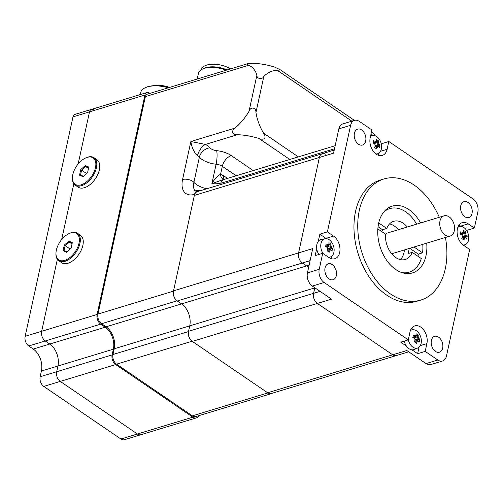 <?xml version="1.0" encoding="UTF-8"?>
<svg xmlns="http://www.w3.org/2000/svg" width="503" height="503" viewBox="0 0 503 503"><rect width="100%" height="100%" fill="white"/><g stroke="black" fill="none" stroke-linecap="round" stroke-linejoin="round"><path stroke-width="0.75" d="M406.996 272.84A34.889 23.39 -106.9 0 1 406.198 273.531M386.637 209.116A34.889 23.39 -106.9 0 1 387.694 209.242M426.714 243.15A34.889 23.39 -106.9 0 1 426.003 255.681A34.889 23.39 -106.9 0 1 412.454 272.922A34.889 23.39 -106.9 0 1 379.935 246.325A34.889 23.39 -106.9 0 1 392.183 206.148A34.889 23.39 -106.9 0 1 420.59 222.961M381.243 143.858L388.806 141.488L387.109 149.29A12.462 8.356 -106.9 0 1 382.267 155.446A12.462 8.356 -106.9 0 1 372.943 150.781A12.462 8.356 -106.9 0 1 370.189 137.759L371.887 129.95L359.268 121.342A9.972 6.684 -106.9 0 0 354.502 120.374A9.972 6.684 -106.9 0 0 350.629 125.304L327.39 231.883L333.552 236.083A12.462 8.356 -106.9 0 1 339.965 248.576A12.462 8.356 -106.9 0 1 334.835 258.724A12.462 8.356 -106.9 0 1 328.88 257.511L322.719 253.311L315.167 255.606L316.733 248.438M378.061 155.182A12.462 8.356 73.1 0 0 379.18 152.918M442.583 360.984A9.972 6.684 -106.9 0 1 437.817 360.016L426.022 363.594A9.972 6.684 73.1 0 0 430.782 364.562L442.583 360.984A9.972 6.684 -106.9 0 0 446.45 356.055L469.689 249.475L463.533 245.275A12.462 8.356 -106.9 0 1 457.12 232.782A12.462 8.356 -106.9 0 1 462.244 222.634A12.462 8.356 -106.9 0 1 468.205 223.848L474.36 228.048L466.815 230.336L466.325 230.003M461.119 226.451L460.654 226.136A12.462 8.356 73.1 0 0 458.899 225.193M330.628 258.454A12.462 8.356 73.1 0 0 331.754 256.197M326.434 238.686A12.462 8.356 73.1 0 0 326.001 238.378L319.839 234.178L327.39 231.883M318.28 241.339L319.839 234.178M426.022 363.594L406.845 350.522L392.692 354.816A7.646 5.124 73.1 0 0 396.345 355.558A7.646 5.124 -106.9 0 1 392.692 354.816L317.349 303.441L392.692 354.816L267.646 392.774A7.646 5.124 73.1 0 0 271.299 393.516L408.725 351.798M320.09 291.363L313.595 293.331A7.646 5.124 73.1 0 0 317.349 303.441A7.646 5.124 -106.9 0 1 313.595 293.331L314.777 287.905A16.618 11.141 73.1 0 0 314.809 287.76A16.618 11.141 -106.9 0 1 314.777 287.905L313.595 293.331L188.556 331.295A7.646 5.124 73.1 0 0 192.309 341.399L267.646 392.774M308.597 267.546A16.618 11.141 73.1 0 0 306.616 265.93L302.328 263.006A7.646 5.124 -106.9 0 1 298.575 252.896A7.646 5.124 73.1 0 0 302.328 263.006L306.616 265.93A16.618 11.141 -106.9 0 1 308.597 267.546M334.206 150.089L322.348 153.692A7.646 5.124 73.1 0 0 319.38 157.464L298.575 252.896L319.38 157.464A7.646 5.124 -106.9 0 1 322.348 153.692A7.646 5.124 -106.9 0 1 326.001 154.434M354.502 120.374L342.706 123.958A9.972 6.684 73.1 0 0 338.833 128.881L350.629 125.304M388.806 141.488L472.952 198.867A9.972 6.684 -106.9 0 1 477.85 212.052L474.36 228.048M431.385 340.43A8.306 5.571 -106.9 0 1 434.611 336.331A8.306 5.571 -106.9 0 1 440.829 339.443A8.306 5.571 -106.9 0 1 442.665 348.12A8.306 5.571 -106.9 0 1 439.44 352.226A8.306 5.571 -106.9 0 1 433.221 349.113A8.306 5.571 -106.9 0 1 431.385 340.43M325.051 267.923A8.306 5.571 -106.9 0 1 328.277 263.817A8.306 5.571 -106.9 0 1 334.495 266.93A8.306 5.571 -106.9 0 1 336.331 275.613A8.306 5.571 -106.9 0 1 333.105 279.718A8.306 5.571 -106.9 0 1 326.887 276.606A8.306 5.571 -106.9 0 1 325.051 267.923M322.348 153.692L197.308 191.649A7.646 5.124 73.1 0 0 194.34 195.422L333.539 153.17L338.833 128.881M445.425 237.473A63.303 42.441 -106.9 0 1 445.287 268.835A63.303 42.441 -106.9 0 1 420.703 300.109A63.303 42.441 -106.9 0 1 361.707 251.858A63.303 42.441 -106.9 0 1 383.927 178.961A63.303 42.441 -106.9 0 1 439.295 217.283M420.703 300.109L416.93 301.253A63.303 42.441 -106.9 0 1 357.929 253.009A63.303 42.441 -106.9 0 1 380.155 180.105L383.927 178.961M406.38 346.02L400.721 342.159L408.273 339.871L324.127 282.491A9.972 6.684 -106.9 0 1 319.229 269.3L322.719 253.311M408.273 339.871L409.976 332.068A12.462 8.356 -106.9 0 1 414.812 325.913A12.462 8.356 -106.9 0 1 424.136 330.578A12.462 8.356 -106.9 0 1 426.896 343.599L425.192 351.402L417.641 353.697L411.982 349.837M437.817 360.016L425.192 351.402M365.694 140.928A8.306 5.571 -106.9 0 1 362.468 145.027A8.306 5.571 -106.9 0 1 356.256 141.915A8.306 5.571 -106.9 0 1 354.42 133.232A8.306 5.571 -106.9 0 1 357.646 129.133A8.306 5.571 -106.9 0 1 363.858 132.245A8.306 5.571 -106.9 0 1 365.694 140.928M472.028 213.435A8.306 5.571 -106.9 0 1 468.802 217.541A8.306 5.571 -106.9 0 1 462.59 214.429A8.306 5.571 -106.9 0 1 460.754 205.746A8.306 5.571 -106.9 0 1 463.98 201.64A8.306 5.571 -106.9 0 1 470.192 204.752A8.306 5.571 -106.9 0 1 472.028 213.435M319.229 269.3L307.434 272.884A9.972 6.684 73.1 0 0 312.332 286.069L324.127 282.491M307.434 272.884L312.728 248.595L173.535 290.853A7.646 5.124 73.1 0 0 177.289 300.964L310.106 260.642M192.309 341.399L331.508 299.147L312.332 286.069M413.655 329.723A12.462 8.356 73.1 0 0 411.467 328.472M417.641 353.697L419.068 347.145M377.847 228.922L385.518 234.147A19.938 13.367 73.1 0 0 391.284 253.267A19.938 13.367 73.1 0 0 405.273 259.473A19.938 13.367 73.1 0 0 412.209 252.349L421.307 258.555A33.229 22.277 -106.9 0 1 409.14 272.192A33.229 22.277 -106.9 0 1 401.822 272.588M383.525 212.329A33.229 22.277 -106.9 0 1 389.831 208.594A33.229 22.277 -106.9 0 1 416.635 224.162M422.765 244.351A33.229 22.277 -106.9 0 1 422.551 252.839L418.307 254.128A33.229 22.277 -106.9 0 1 417.955 256.272M409.756 248.3L418.307 254.128M412.209 252.349L407.958 253.638A19.938 13.367 73.1 0 0 408.769 250.909A19.938 13.367 73.1 0 0 409.153 248.482M378.067 226.69L382.519 229.726A19.938 13.367 73.1 0 0 381.89 231.676M407.273 227.004A19.938 13.367 73.1 0 0 393.692 221.314A19.938 13.367 73.1 0 0 386.763 228.437L378.728 222.955M386.763 228.437L382.519 229.726M422.551 252.839L414 247.011M404.437 249.916A19.938 13.367 -106.9 0 1 404.054 252.343A19.938 13.367 -106.9 0 1 400.426 259.623M389.58 223.885A19.938 13.367 -106.9 0 1 398.307 229.726M444.08 215.831A10.55 7.073 73.1 0 0 440.377 227.978A10.55 7.073 73.1 0 0 450.204 236.02A10.55 7.073 73.1 0 0 454.303 230.808A10.55 7.073 73.1 0 0 451.971 219.78A10.55 7.073 73.1 0 0 444.08 215.831L387.455 233.021A10.55 7.073 73.1 0 0 385.512 234.147M391.347 253.349A10.55 7.073 73.1 0 0 393.585 253.21L450.204 236.02M194.34 195.422L173.535 290.853M335.168 145.707L223.791 179.514A7.646 5.124 73.1 0 0 220.823 183.287L334.495 148.781M188.556 331.295L189.738 325.862A16.618 11.141 73.1 0 0 181.577 303.887L177.289 300.964M227.507 178.389L223.747 175.817L220.559 174.378C217.636 175.503 214.743 178.59 211.889 183.652A16.618 7.891 -167.7 0 0 220.886 183.004L220.823 183.287M414.252 338.06L417.283 335.243L418.213 335.155A15.882 11.852 163.2 0 0 416.119 333.728A16.228 9.249 124.3 0 1 416.126 334.237A16.228 9.249 124.3 0 1 416.069 335.426A16.033 1.081 159.6 0 1 415.151 335.847A16.228 7.708 -167.7 0 0 413.378 334.979A15.882 2.521 107.3 0 1 413.108 336.274A15.882 2.521 107.3 0 1 412.8 337.632A16.228 7.708 12.3 0 1 414.573 338.5A16.033 11.846 65.4 0 1 415.094 339.909A16.228 9.249 124.3 0 1 414.353 341.82A15.882 1.213 31.2 0 1 416.446 343.247A16.228 9.249 -55.7 0 0 417.188 341.336A16.033 1.081 -20.4 0 0 418.106 340.915L417.622 340.33A15.455 1.037 159.6 0 1 416.358 340.908A15.593 8.891 124.3 0 1 415.667 342.706M417.188 341.336L416.358 340.908L414.711 341.411M418.106 340.915A16.228 7.708 12.3 0 1 419.188 341.99A15.882 13.16 -24.6 0 0 419.766 339.336A16.228 7.708 -167.7 0 0 418.685 338.261A16.033 11.846 -114.6 0 0 418.163 336.859L417.232 336.909A15.455 11.424 65.4 0 1 417.949 338.84L417.943 338.852A15.593 7.407 12.3 0 1 419.012 339.896L415.044 339.682M418.685 338.261L417.949 338.84M415.151 335.847L414.793 336.689A15.455 1.037 -20.4 0 0 416.056 336.111A15.593 8.891 -55.7 0 0 416.126 334.822L416.126 334.237M416.069 335.426L416.056 336.111M415.094 339.909L415.182 340.11A15.455 11.424 -114.6 0 0 414.466 338.179L414.459 338.173A15.593 7.407 -167.7 0 0 412.862 337.368M414.573 338.5L414.466 338.179M414.503 341.921A15.593 8.891 -55.7 0 0 415.182 340.116L415.182 340.11M413.189 335.897A15.593 7.407 12.3 0 1 414.78 336.696L412.888 337.268M417.283 335.243A15.593 8.891 124.3 0 1 417.22 336.903L417.232 336.909M418.163 336.859A16.228 9.249 -55.7 0 0 418.213 335.155M419.188 341.99L418.691 341.374A15.593 7.407 -167.7 0 0 417.622 340.33L414.799 341.185M417.22 336.903L414.378 337.771M415.101 339.714L417.943 338.852M410.347 330.729A9.507 6.369 -106.9 0 1 412.391 329.767A9.507 6.369 -106.9 0 1 419.206 333.747A9.507 6.369 -106.9 0 1 421.112 343.379A9.507 6.369 -106.9 0 1 417.892 347.9L414.277 349.478A9.972 6.684 -106.9 0 1 404.23 341.097M417.892 347.9A9.507 6.369 -106.9 0 1 408.291 339.795M419.766 339.336L419.012 339.896M327.032 247.023L330.062 244.207L330.993 244.118A15.882 11.852 163.2 0 0 328.899 242.691A16.228 9.249 124.3 0 1 328.905 243.201A16.228 9.249 124.3 0 1 328.849 244.395A16.033 1.081 159.6 0 1 327.931 244.816A16.228 7.708 -167.7 0 0 326.158 243.949A15.882 2.521 107.3 0 1 325.887 245.244A15.882 2.521 107.3 0 1 325.579 246.602A16.228 7.708 12.3 0 1 327.352 247.47A16.033 11.846 65.4 0 1 327.874 248.872A16.228 9.249 124.3 0 1 327.132 250.783A15.882 1.213 31.2 0 1 329.226 252.21A16.228 9.249 -55.7 0 0 329.968 250.299A16.033 1.081 -20.4 0 0 330.886 249.878L330.402 249.293A15.455 1.037 159.6 0 1 329.138 249.872L329.125 249.878A15.593 8.891 124.3 0 1 328.453 251.67M329.968 250.299L329.138 249.872M330.886 249.878A16.228 7.708 12.3 0 1 331.967 250.959A15.882 13.16 -24.6 0 0 332.546 248.306A16.228 7.708 -167.7 0 0 331.464 247.225A16.033 11.846 -114.6 0 0 330.943 245.822L330.012 245.879A15.455 11.424 65.4 0 1 330.729 247.809L330.723 247.816A15.593 7.407 12.3 0 1 331.798 248.859L327.824 248.645M331.464 247.225L327.881 248.677M327.931 244.816L327.572 245.653A15.455 1.037 -20.4 0 0 328.836 245.074A15.593 8.891 -55.7 0 0 328.905 243.785L328.905 243.201M328.849 244.395L328.836 245.074M327.874 248.872L327.962 249.073A15.455 11.424 -114.6 0 0 327.246 247.143L327.239 247.136A15.593 7.407 -167.7 0 0 325.642 246.338M327.352 247.47L327.246 247.143M327.283 250.884A15.593 8.891 -55.7 0 0 327.962 249.079L327.962 249.073M327.491 250.375L329.125 249.878M325.969 244.86A15.593 7.407 12.3 0 1 327.56 245.659L325.667 246.237M330.062 244.207A15.593 8.891 124.3 0 1 329.999 245.873L327.157 246.734M330.943 245.822A16.228 9.249 -55.7 0 0 330.993 244.118M331.967 250.959L331.471 250.337A15.593 7.407 -167.7 0 0 330.402 249.293L327.579 250.148M318.839 254.493A9.972 6.684 -106.9 0 1 316.896 244.477A9.972 6.684 -106.9 0 1 321.285 239.428L325.171 238.73A9.507 6.369 -106.9 0 1 331.986 242.71A9.507 6.369 -106.9 0 1 333.891 252.343A9.507 6.369 -106.9 0 1 330.672 256.863A9.507 6.369 -106.9 0 1 328.415 257.196M323.203 253.644A9.507 6.369 -106.9 0 1 320.989 243.546A9.507 6.369 -106.9 0 1 325.171 238.73M332.546 248.306L331.798 248.859M461.685 234.782L464.715 231.965L465.646 231.883A15.882 11.852 163.2 0 0 463.552 230.449A16.228 9.249 124.3 0 1 463.559 230.959A16.228 9.249 124.3 0 1 463.502 232.153A16.033 1.081 159.6 0 1 462.584 232.575A16.228 7.708 -167.7 0 0 460.811 231.707A15.882 2.521 107.3 0 1 460.541 233.002A15.882 2.521 107.3 0 1 460.232 234.36A16.228 7.708 12.3 0 1 462.005 235.228A16.033 11.846 65.4 0 1 462.527 236.63A16.228 9.249 124.3 0 1 461.785 238.548A15.882 1.213 31.2 0 1 463.879 239.975A16.228 9.249 -55.7 0 0 464.621 238.064A16.033 1.081 -20.4 0 0 465.539 237.642L465.055 237.058A15.455 1.037 159.6 0 1 463.791 237.636L463.779 237.636A15.593 8.891 124.3 0 1 463.1 239.434M464.621 238.064L463.791 237.636M465.539 237.642A16.228 7.708 12.3 0 1 466.621 238.718A15.882 13.16 -24.6 0 0 467.199 236.064A16.228 7.708 -167.7 0 0 466.118 234.989A16.033 11.846 -114.6 0 0 465.596 233.581L464.659 233.637A15.455 11.424 65.4 0 1 465.382 235.567L465.376 235.58A15.593 7.407 12.3 0 1 466.444 236.624L462.477 236.41M466.118 234.989L465.382 235.567M462.584 232.575L462.226 233.417A15.455 1.037 -20.4 0 0 463.489 232.839A15.593 8.891 -55.7 0 0 463.559 231.55L463.559 230.959M463.502 232.153L463.489 232.839M462.527 236.63L462.615 236.831A15.455 11.424 -114.6 0 0 461.899 234.901L461.892 234.895A15.593 7.407 -167.7 0 0 460.295 234.096M462.005 235.228L461.899 234.901M461.936 238.642A15.593 8.891 -55.7 0 0 462.615 236.844L462.615 236.831M462.144 238.133L463.779 237.636M460.622 232.625A15.593 7.407 12.3 0 1 462.213 233.423L460.32 233.996M464.715 231.965A15.593 8.891 124.3 0 1 464.653 233.631L461.811 234.492M465.596 233.581A16.228 9.249 -55.7 0 0 465.646 231.883M466.621 238.718L466.124 238.101A15.593 7.407 -167.7 0 0 465.055 237.051L462.232 237.913M462.534 236.441L465.376 235.58M457.78 227.457A9.507 6.369 -106.9 0 1 459.824 226.495A9.507 6.369 -106.9 0 1 466.639 230.468A9.507 6.369 -106.9 0 1 468.545 240.107A9.507 6.369 -106.9 0 1 465.325 244.628A9.507 6.369 -106.9 0 1 463.093 244.961M467.199 236.064L466.444 236.624M374.465 143.751L377.495 140.934L378.426 140.846A15.882 11.852 163.2 0 0 376.332 139.419A16.228 9.249 124.3 0 1 376.338 139.922A16.228 9.249 124.3 0 1 376.282 141.117A16.033 1.081 159.6 0 1 375.364 141.538A16.228 7.708 -167.7 0 0 373.591 140.67A15.882 2.521 107.3 0 1 373.32 141.965A15.882 2.521 107.3 0 1 373.012 143.324A16.228 7.708 12.3 0 1 374.785 144.191A16.033 11.846 65.4 0 1 375.307 145.6A16.228 9.249 124.3 0 1 374.565 147.511A15.882 1.213 31.2 0 1 376.659 148.938A16.228 9.249 -55.7 0 0 377.401 147.027A16.033 1.081 -20.4 0 0 378.319 146.606L377.835 146.021A15.455 1.037 159.6 0 1 376.571 146.599A15.593 8.891 124.3 0 1 375.879 148.398M377.401 147.027L376.571 146.599L374.924 147.102M378.319 146.606A16.228 7.708 12.3 0 1 379.4 147.681A15.882 13.16 -24.6 0 0 379.979 145.027A16.228 7.708 -167.7 0 0 378.897 143.952A16.033 11.846 -114.6 0 0 378.375 142.55L377.445 142.601A15.455 11.424 65.4 0 1 378.162 144.531L378.155 144.543A15.593 7.407 12.3 0 1 379.224 145.587L375.257 145.373M378.897 143.952L378.162 144.531M375.364 141.538L375.005 142.38A15.455 1.037 -20.4 0 0 376.269 141.802A15.593 8.891 -55.7 0 0 376.338 140.513L376.338 139.922M376.282 141.117L376.269 141.802M375.307 145.6L375.395 145.801A15.455 11.424 -114.6 0 0 374.678 143.871L374.672 143.864A15.593 7.407 -167.7 0 0 373.075 143.059M374.785 144.191L374.678 143.871M374.716 147.612A15.593 8.891 -55.7 0 0 375.395 145.807L375.395 145.801M373.402 141.588A15.593 7.407 12.3 0 1 374.993 142.387L373.1 142.959M377.495 140.934A15.593 8.891 124.3 0 1 377.432 142.594L374.59 143.462M378.375 142.55A16.228 9.249 -55.7 0 0 378.426 140.846M379.4 147.681L378.904 147.065A15.593 7.407 -167.7 0 0 377.835 146.021L375.012 146.876M375.313 145.405L378.155 144.543M370.46 136.502A9.507 6.369 -106.9 0 1 372.604 135.458A9.507 6.369 -106.9 0 1 379.419 139.438A9.507 6.369 -106.9 0 1 381.324 149.07A9.507 6.369 -106.9 0 1 378.105 153.591A9.507 6.369 -106.9 0 1 375.873 153.924M379.979 145.027L379.224 145.587M197.49 155.748A9.972 4.734 119.2 0 1 205.463 144.424L190.857 141.519C191.781 147.536 193.995 152.277 197.49 155.748A7.312 3.471 12.3 0 1 199.377 157.188A9.972 7.319 138 0 1 209.927 147.832A17.278 8.205 -167.7 0 0 205.463 144.424L237.485 134.703A39.875 18.938 12.3 0 1 259.133 138.558L289.803 159.476M298.342 156.886L263.603 133.194C264.911 134.835 265.288 136.596 264.748 138.482C262.943 139.406 261.07 139.438 259.133 138.558M263.603 133.194A39.875 26.734 -106.9 0 1 255.945 112.578L263.805 76.525A39.875 26.734 -106.9 0 1 277.31 70.338L351.861 121.179M375.062 135.684L373.207 133.194L371.447 131.987M247.753 63.674L147.316 94.168A4.986 3.339 73.1 0 0 145.38 96.626L248.74 65.252L247.074 64.183L247.753 63.674L253.059 63.271A39.875 18.938 -167.7 0 1 274.707 67.125L279.775 69.559L279.794 70.011L277.31 70.338M263.805 76.525C262.327 79.826 256.587 78.801 256.882 75.293L249.023 111.345C250.576 106.353 256.323 107.378 255.945 112.578M248.74 65.252A39.875 22.729 124.3 0 1 256.882 75.293M237.485 134.703C235.391 134.861 233.694 134.2 232.392 132.717C232.461 130.749 233.342 129.214 235.033 128.108L190.857 141.519L182.57 179.521A22.987 13.103 -55.7 0 0 194.579 194.328L173.472 291.143L97.972 314.061L145.38 96.626M249.023 111.345A39.875 22.729 124.3 0 1 235.033 128.108M194.579 194.328A7.312 4.904 -106.9 0 1 197.415 190.719L194.913 190.782A15.964 9.098 124.3 0 1 193.894 182.331L199.377 157.188A16.618 7.891 -167.7 0 0 216.12 164.223L211.889 183.652L223.533 179.458M236.165 175.754L222.313 166.311A9.972 5.684 124.3 0 1 231.261 155.59A17.278 8.205 -167.7 0 0 216.623 150.649A9.972 2.113 95.6 0 1 216.12 164.223A7.312 3.471 12.3 0 1 222.313 166.311L220.559 174.378A6.646 4.602 -77.1 0 0 223.697 179.401M220.886 183.004A7.312 4.904 -106.9 0 1 223.722 179.395A7.312 4.904 -106.9 0 1 224.665 179.25M182.57 179.521A7.312 3.471 -167.7 0 1 193.894 182.331A16.618 7.891 -167.7 0 0 206.808 188.763M192.083 341.248L267.873 392.931L192.379 415.849L116.589 364.166L192.083 341.248A7.312 4.904 -106.9 0 1 188.493 331.578L112.993 354.496A7.312 4.904 73.1 0 0 116.589 364.166M192.379 415.849A7.312 4.904 73.1 0 0 195.874 416.559L271.369 393.642A7.312 4.904 -106.9 0 1 267.873 392.931M272.23 393.239A7.312 4.904 -106.9 0 1 271.369 393.642M106.076 326.805A16.618 11.141 -106.9 0 1 114.238 348.78L189.738 325.862A16.618 11.141 73.1 0 0 181.577 303.887L106.076 326.805L101.562 323.731L177.062 300.813L181.577 303.887L309.119 265.169M97.972 314.061A7.312 4.904 73.1 0 0 101.562 323.731M177.062 300.813A7.312 4.904 -106.9 0 1 173.472 291.143M197.415 190.719A7.312 4.904 -106.9 0 1 199.873 190.87M314.947 287.854L189.738 325.862L188.493 331.578M112.993 354.496L114.238 348.78M230.588 68.886A17.781 8.444 -167.7 0 0 212.612 64.221A17.781 8.444 -167.7 0 0 201.483 69.508L201.464 69.603M227.098 69.948A18.278 8.683 -167.7 0 0 218.635 67.383A18.278 8.683 -167.7 0 0 204.199 68.295L202.608 69.012A19.938 9.469 12.3 0 1 218.359 68.012A19.938 9.469 12.3 0 1 226.193 70.219M197.201 79.021L198.44 73.331A19.938 9.469 12.3 0 1 202.608 69.012M66.93 251.884L64.057 250.544L65.132 245.596L69.213 242.044L72.143 243.414M63.057 250.708L66.459 252.299L71.08 248.275L72.306 242.666L68.905 241.082L64.283 245.099L63.057 250.708L64.057 250.544M68.905 241.082L69.213 242.044L72.023 243.961M64.283 245.099L70.194 249.048M79.009 243.251A15.951 9.092 124.3 0 1 65.767 260.02A15.951 9.092 124.3 0 1 55.996 252.625A15.951 9.092 124.3 0 1 68.942 233.644A15.951 9.092 124.3 0 1 79.009 243.251M55.996 252.625L55.965 253.179A16.618 9.469 -55.7 0 0 58.769 260.724A16.618 9.469 -55.7 0 0 70.785 258.039A16.618 9.469 -55.7 0 0 79.927 243.414A16.618 9.469 -55.7 0 0 77.493 233.266A16.618 9.469 -55.7 0 0 69.445 233.405L68.942 233.644M77.493 233.266L80.423 235.266A16.618 9.469 124.3 0 1 82.863 245.414A16.618 9.469 124.3 0 1 73.715 260.038A16.618 9.469 124.3 0 1 61.706 262.723L58.769 260.724M140.255 94.583L140.702 92.527A22.428 10.651 12.3 0 1 141.469 90.735A22.428 10.651 12.3 0 1 145.392 87.667L146.027 87.384A21.767 10.337 12.3 0 1 168.782 87.648M145.392 87.667A22.428 10.651 12.3 0 1 168.329 87.786M83.454 176.302L80.543 175.019L81.574 170.083L85.636 166.493L88.61 167.801M79.556 175.189L82.995 176.704L87.604 172.63L88.767 167.04L85.321 165.525L80.719 169.599L79.556 175.189L80.543 175.019M85.321 165.525L85.636 166.493L88.478 168.43M80.719 169.599L86.604 173.516M95.52 167.505A15.951 9.092 124.3 0 1 82.316 184.419A15.951 9.092 124.3 0 1 72.476 177.05A15.951 9.092 124.3 0 1 85.416 158.068A15.951 9.092 124.3 0 1 95.52 167.505M72.476 177.05L72.438 177.609A16.618 9.469 -55.7 0 0 75.249 185.148A16.618 9.469 -55.7 0 0 87.34 182.407A16.618 9.469 -55.7 0 0 96.444 167.662A16.618 9.469 -55.7 0 0 93.973 157.697A16.618 9.469 -55.7 0 0 85.925 157.835L85.416 158.068M93.973 157.697L96.903 159.696A16.618 9.469 124.3 0 1 99.38 169.662A16.618 9.469 124.3 0 1 90.27 184.406A16.618 9.469 124.3 0 1 78.179 187.147L75.249 185.148M100.701 324.133L105.209 327.208L33.255 349.051L28.74 345.976L45.257 340.959A7.312 4.904 -106.9 0 1 41.667 331.295L57.355 259.322L41.667 331.295A7.312 4.904 73.1 0 0 45.257 340.959L49.766 344.039A16.618 11.141 -106.9 0 1 57.933 366.014L56.688 371.73A7.312 4.904 73.1 0 0 60.278 381.4A7.312 4.904 -106.9 0 1 56.688 371.73L57.933 366.014A16.618 11.141 73.1 0 0 49.766 344.039L45.257 340.959L100.701 324.133A7.312 4.904 -106.9 0 1 97.11 314.463L144.952 95.029A4.986 3.339 -106.9 0 1 146.889 92.565A4.986 3.339 -106.9 0 1 149.272 93.049L149.8 93.413M146.889 92.565L91.445 109.396A4.986 3.339 73.1 0 0 89.509 111.861L78.141 163.997L89.509 111.861A4.986 3.339 -106.9 0 1 91.445 109.396A4.986 3.339 -106.9 0 1 93.828 109.88M61.662 239.573L73.834 183.752L61.662 239.573M33.255 349.051A16.618 11.141 -106.9 0 1 41.416 371.025L113.376 349.183L112.131 354.898L40.171 376.741A7.312 4.904 73.1 0 0 43.761 386.411L60.278 381.4L137.42 434.007A7.312 4.904 73.1 0 0 140.915 434.711A7.312 4.904 -106.9 0 1 137.42 434.007L60.278 381.4L115.721 364.568A7.312 4.904 -106.9 0 1 112.131 354.898M198.716 415.692A7.312 4.904 -106.9 0 1 196.359 417.886A7.312 4.904 -106.9 0 1 192.863 417.176L115.721 364.568M113.376 349.183A16.618 11.141 73.1 0 0 105.209 327.208M97.11 314.463L25.15 336.306L72.992 116.872L144.952 95.029M192.863 417.176L120.909 439.018A7.312 4.904 73.1 0 0 124.404 439.729L196.359 417.886M120.909 439.018L43.761 386.411M40.171 376.741L41.416 371.025M25.15 336.306A7.312 4.904 73.1 0 0 28.74 345.976M91.445 109.396L74.928 114.414A4.986 3.339 73.1 0 0 72.992 116.872M387.109 149.29L380.507 151.296M468.205 223.848L460.654 226.136M333.552 236.083L326.001 238.378M426.896 343.599L420.294 345.605M253.235 170.574L231.261 155.59M216.623 150.649A6.646 3.156 12.3 0 1 209.927 147.832M370.963 134.2L372.767 135.433M223.747 175.817A6.646 3.791 -55.7 0 0 224.137 179.294M169.442 87.447A13.374 6.35 -167.7 0 0 156.917 85.636M169.253 87.503A13.707 6.508 -167.7 0 0 157.59 85.661M389.831 208.594L385.839 209.808M409.14 272.192L405.141 273.399M412.391 329.767L410.593 330.087M330.672 256.863L329 257.593M459.824 226.495L458.026 226.815M465.325 244.628L463.653 245.357M372.604 135.458L370.61 135.816M378.105 153.591L376.433 154.32M279.266 69.125L354.445 120.393M223.231 179.533L223.722 179.395M156.552 85.629L169.511 87.428"/></g></svg>
